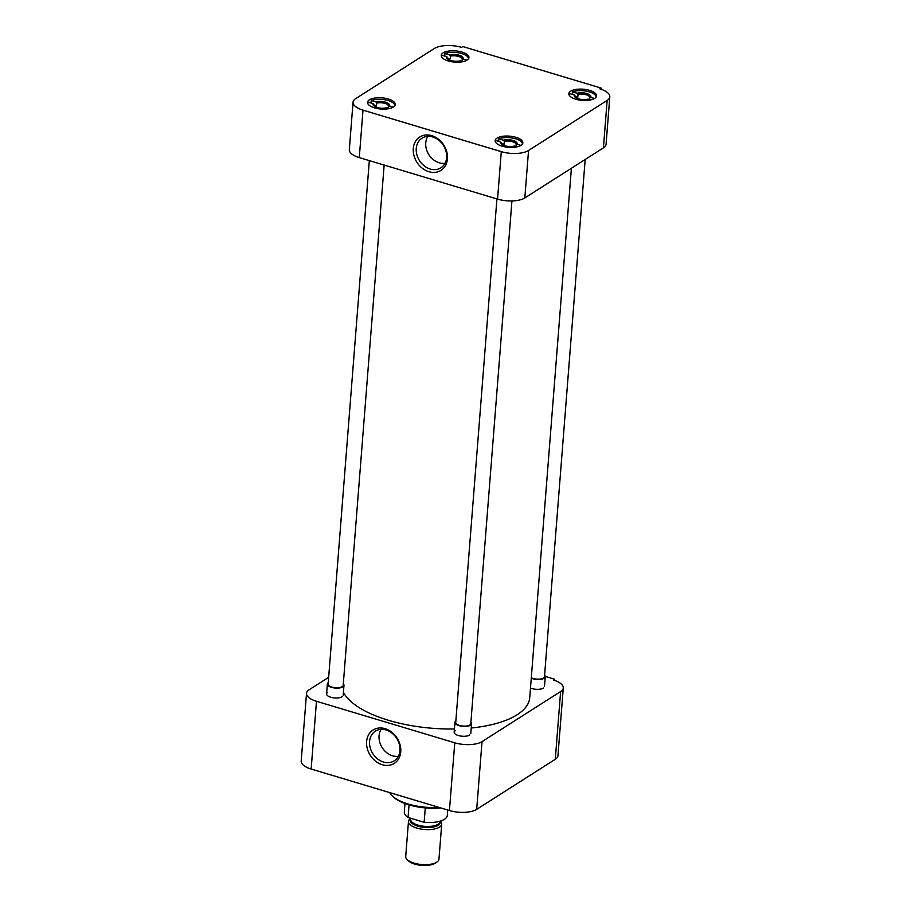 <?xml version="1.0" encoding="UTF-8"?>
<svg xmlns="http://www.w3.org/2000/svg" width="911" height="911" viewBox="0 0 911 911"><rect width="100%" height="100%" fill="white"/><g stroke="black" fill="none" stroke-linecap="round" stroke-linejoin="round"><path stroke-width="1.37" d="M385.102 728.675A19.757 15.931 -122.5 0 0 366.609 741.577A19.757 15.931 -122.5 0 0 382.267 764.728A19.757 15.931 -122.5 0 0 400.749 751.826A19.757 15.931 -122.5 0 0 385.102 728.675M386.036 729.973A17.582 14.177 -122.5 0 0 375.844 730.873A17.582 14.177 -122.5 0 0 370.082 747.305A17.582 14.177 -122.5 0 0 383.508 762.04A17.582 14.177 -122.5 0 0 394.714 760.503A17.582 14.177 -122.5 0 0 399.269 744.014A17.582 14.177 -122.5 0 0 386.036 729.973M389.68 792.593A38.911 15.715 4.5 0 0 392.197 795.815A38.911 15.715 4.5 0 0 439.136 807.431M469.825 734.938A8.336 3.371 -175.5 0 1 469.689 735.029A8.336 3.371 -175.5 0 1 462.082 736.213A8.336 3.371 -175.5 0 1 454.908 733.765A8.336 3.371 -175.5 0 1 455.284 730.713M342.229 696.642A8.336 3.371 -175.5 0 1 342.092 696.733A8.336 3.371 -175.5 0 1 334.485 697.917A8.336 3.371 -175.5 0 1 327.311 695.469A8.336 3.371 -175.5 0 1 327.687 692.406M543.503 687.999A8.336 3.371 -175.5 0 1 543.366 688.09A8.336 3.371 -175.5 0 1 530.487 688.021M381.185 729.347A17.024 13.722 -122.5 0 0 379.067 735.86A17.024 13.722 -122.5 0 0 392.55 755.8A17.024 13.722 -122.5 0 0 398.358 756.289M392.197 795.815L393.313 796.886A37.579 15.168 4.5 0 0 440.833 807.943M311.152 769.021L316.481 701.288A20.008 8.085 -175.5 0 1 306.517 693.362L301.188 761.084A20.008 8.085 4.5 0 0 311.152 769.021L449.43 810.528A20.008 8.085 4.5 0 0 476.692 809.355L555.289 759.284A20.008 8.085 4.5 0 0 557.953 755.663L563.283 687.93A20.008 8.085 -175.5 0 1 560.618 691.551L555.289 759.284M476.692 809.355L482.021 741.622A20.008 8.085 -175.5 0 1 454.76 742.795L449.43 810.528M316.481 701.288L454.76 742.795M306.517 693.362A20.008 8.085 -175.5 0 1 309.182 689.741L328.666 677.328M554.48 680.369L554.571 679.207L545.245 676.406M554.571 679.207L553.319 680.005A20.008 8.085 -175.5 0 1 563.283 687.93M482.021 741.622L560.618 691.551M343.436 692.314A94.493 38.16 4.5 0 0 454.43 728.971M471.226 728.003A94.493 38.16 4.5 0 0 517.152 714.748A94.493 38.16 4.5 0 0 529.735 697.667L571.391 168.262M393.415 107.031A13.893 5.614 4.5 0 0 395.272 104.514A13.893 5.614 4.5 0 0 385.216 98.274A13.893 5.614 4.5 0 0 369.41 99.823A13.893 5.614 4.5 0 0 367.554 102.339A13.893 5.614 4.5 0 0 377.61 108.591A13.893 5.614 4.5 0 0 393.415 107.031M521.012 145.339A13.893 5.614 4.5 0 0 522.857 142.822A13.893 5.614 4.5 0 0 512.813 136.57A13.893 5.614 4.5 0 0 497.007 138.13A13.893 5.614 4.5 0 0 495.151 140.636A13.893 5.614 4.5 0 0 505.206 146.887A13.893 5.614 4.5 0 0 521.012 145.339M594.689 98.388A13.893 5.614 4.5 0 0 596.546 95.883A13.893 5.614 4.5 0 0 586.49 89.631A13.893 5.614 4.5 0 0 570.685 91.191A13.893 5.614 4.5 0 0 568.84 93.696A13.893 5.614 4.5 0 0 578.884 99.948A13.893 5.614 4.5 0 0 594.689 98.388M467.092 60.092A13.893 5.614 4.5 0 0 468.949 57.575A13.893 5.614 4.5 0 0 458.893 51.323A13.893 5.614 4.5 0 0 443.088 52.884A13.893 5.614 4.5 0 0 441.243 55.4A13.893 5.614 4.5 0 0 451.298 61.652A13.893 5.614 4.5 0 0 467.092 60.092M428.933 171.724A19.757 15.931 -122.5 0 0 447.426 158.821A19.757 15.931 -122.5 0 0 431.768 135.671A19.757 15.931 -122.5 0 0 413.287 148.573A19.757 15.931 -122.5 0 0 428.933 171.724M430.174 169.036A17.582 14.177 -122.5 0 0 441.391 167.499A17.582 14.177 -122.5 0 0 445.935 151.01A17.582 14.177 -122.5 0 0 432.702 136.969A17.582 14.177 -122.5 0 0 422.51 137.868A17.582 14.177 -122.5 0 0 416.76 154.289A17.582 14.177 -122.5 0 0 430.174 169.036M427.863 136.343A17.024 13.722 -122.5 0 0 425.744 142.856A17.024 13.722 -122.5 0 0 439.216 162.796A17.024 13.722 -122.5 0 0 445.024 163.285M501.289 151.659L363.011 110.151A20.008 8.085 -175.5 0 1 353.047 102.226A20.008 8.085 -175.5 0 1 355.711 98.604L434.308 48.522A20.008 8.085 -175.5 0 1 461.57 47.361L462.822 46.563L601.089 88.071L599.848 88.868A20.008 8.085 -175.5 0 1 609.812 96.794A20.008 8.085 -175.5 0 1 607.147 100.415L528.551 150.486A20.008 8.085 -175.5 0 1 501.289 151.659L497.554 199.11L359.276 157.603L363.011 110.151M353.047 102.226L349.312 149.666A20.008 8.085 4.5 0 0 359.276 157.603M497.554 199.11A20.008 8.085 4.5 0 0 524.816 197.938L528.551 150.486M607.147 100.415L603.412 147.867L524.816 197.938M603.412 147.867A20.008 8.085 4.5 0 0 606.077 144.245L609.812 96.794M600.998 89.232L601.089 88.071M371.039 103.023L371.232 100.483A13.551 5.466 -175.5 0 1 386.184 100.016A13.551 5.466 -175.5 0 1 394.816 105.744M373.931 105.46L373.988 104.845A7.334 2.961 4.5 0 0 373.92 105.152A7.334 2.961 4.5 0 0 374.227 106.109M367.816 103.615A13.551 5.466 -175.5 0 1 368.465 102.248L373.134 103.649A8.336 3.371 -175.5 0 0 373.726 105.699A8.336 3.371 -175.5 0 0 386.708 107.726L389.43 108.546M371.232 100.483L375.901 101.884A8.336 3.371 -175.5 0 1 385.467 102.157A8.336 3.371 -175.5 0 1 389.475 105.961L393.29 107.111M389.475 105.961L388.485 106.598L388.359 108.227M375.901 101.884L376.755 103.08L376.539 105.813L373.965 105.038M374.797 106.485A7.334 2.961 -175.5 0 1 376.539 105.813M373.988 104.845L373.134 103.649M376.755 103.08A7.334 2.961 -175.5 0 1 384.556 103.296A7.334 2.961 -175.5 0 1 388.541 106.302A7.334 2.961 -175.5 0 1 388.485 106.598M444.716 56.083L444.921 53.544A13.551 5.466 -175.5 0 1 459.861 53.066A13.551 5.466 -175.5 0 1 468.493 58.794M447.62 58.509L447.665 57.905A7.334 2.961 4.5 0 0 447.597 58.202A7.334 2.961 4.5 0 0 447.905 59.169M441.493 56.676A13.551 5.466 -175.5 0 1 442.142 55.309L446.811 56.71A8.336 3.371 -175.5 0 0 447.415 58.759A8.336 3.371 -175.5 0 0 460.385 60.786L463.107 61.606M444.921 53.544L449.578 54.945A8.336 3.371 -175.5 0 1 459.144 55.218A8.336 3.371 -175.5 0 1 463.164 59.021L466.979 60.172M463.164 59.021L462.162 59.659L462.036 61.276M449.578 54.945L450.433 56.14L450.216 58.873L447.643 58.099M448.485 59.545A7.334 2.961 -175.5 0 1 450.216 58.873M447.665 57.905L446.811 56.71M450.433 56.14A7.334 2.961 -175.5 0 1 458.244 56.357A7.334 2.961 -175.5 0 1 462.23 59.352A7.334 2.961 -175.5 0 1 462.162 59.659M572.313 94.38L572.507 91.852A13.551 5.466 -175.5 0 1 587.458 91.373A13.551 5.466 -175.5 0 1 596.09 97.101M575.205 96.817L575.262 96.202A7.334 2.961 4.5 0 0 575.194 96.509A7.334 2.961 4.5 0 0 575.501 97.477M569.09 94.972A13.551 5.466 -175.5 0 1 569.739 93.617L574.408 95.017A8.336 3.371 -175.5 0 0 575 97.067A8.336 3.371 -175.5 0 0 587.982 99.094L590.704 99.903M572.507 91.852L577.175 93.252A8.336 3.371 -175.5 0 1 586.741 93.514A8.336 3.371 -175.5 0 1 590.761 97.329L594.564 98.468M590.761 97.329L589.759 97.955L589.633 99.584M577.175 93.252L578.029 94.437L577.813 97.17L575.24 96.407M576.071 97.841A7.334 2.961 -175.5 0 1 577.813 97.17M575.262 96.202L574.408 95.017M578.029 94.437A7.334 2.961 -175.5 0 1 585.83 94.653A7.334 2.961 -175.5 0 1 589.816 97.659A7.334 2.961 -175.5 0 1 589.759 97.955M498.636 141.33L498.829 138.791A13.551 5.466 -175.5 0 1 513.781 138.313A13.551 5.466 -175.5 0 1 522.413 144.04M501.528 143.756L501.574 143.152A7.334 2.961 4.5 0 0 501.517 143.448A7.334 2.961 4.5 0 0 501.813 144.416M495.402 141.922A13.551 5.466 -175.5 0 1 496.062 140.556L500.72 141.957A8.336 3.371 -175.5 0 0 501.323 144.006A8.336 3.371 -175.5 0 0 514.305 146.033L517.027 146.853M498.829 138.791L503.498 140.192A8.336 3.371 -175.5 0 1 513.064 140.465A8.336 3.371 -175.5 0 1 517.072 144.268L520.887 145.407M517.072 144.268L516.082 144.906L515.945 146.523M503.498 140.192L504.352 141.387L504.136 144.12L501.562 143.346M502.394 144.781A7.334 2.961 -175.5 0 1 504.136 144.12M501.574 143.152L500.72 141.957M504.352 141.387A7.334 2.961 -175.5 0 1 512.153 141.604A7.334 2.961 -175.5 0 1 516.138 144.598A7.334 2.961 -175.5 0 1 516.082 144.906M369.331 160.621L328.131 684.115A7.561 3.052 4.5 0 0 333.597 687.52A7.561 3.052 4.5 0 0 342.194 686.678A7.561 3.052 4.5 0 0 343.196 685.311L384.146 165.062M343.31 683.888A8.336 3.371 -175.5 0 1 343.982 685.368A8.336 3.371 -175.5 0 1 342.866 686.871A8.336 3.371 -175.5 0 1 333.38 687.805A8.336 3.371 -175.5 0 1 327.356 684.059A8.336 3.371 -175.5 0 1 328.245 682.703M531.295 677.738A7.561 3.052 4.5 0 0 543.468 678.035A7.561 3.052 4.5 0 0 544.482 676.668L585.181 159.482M544.584 675.256A8.336 3.371 -175.5 0 1 545.256 676.725A8.336 3.371 -175.5 0 1 544.14 678.24A8.336 3.371 -175.5 0 1 531.261 678.171M496.928 198.917L455.728 722.423A7.561 3.052 4.5 0 0 461.194 725.828A7.561 3.052 4.5 0 0 469.791 724.974A7.561 3.052 4.5 0 0 470.793 723.607L511.936 200.944M470.907 722.195A8.336 3.371 -175.5 0 1 471.568 723.676A8.336 3.371 -175.5 0 1 470.463 725.179A8.336 3.371 -175.5 0 1 460.977 726.113A8.336 3.371 -175.5 0 1 454.953 722.366A8.336 3.371 -175.5 0 1 455.83 721.011M404.974 803.548L404.313 812.008A21.568 8.711 4.5 0 0 408.071 817.474L409.062 804.903M425.278 807.898L424.15 822.291A21.568 8.711 4.5 0 0 444.443 819.296A21.568 8.711 4.5 0 0 447.312 815.391L447.734 810.016M410.69 818.454A16.671 6.73 4.5 0 0 410.417 818.647A16.671 6.73 4.5 0 0 408.47 821.471A16.671 6.73 4.5 0 0 420.54 828.976A16.671 6.73 4.5 0 0 439.501 827.108A16.671 6.73 4.5 0 0 441.721 824.091A16.671 6.73 4.5 0 0 440.355 821.096M408.47 821.471L405.714 856.522A16.671 6.73 4.5 0 0 407.183 859.62A16.671 6.73 4.5 0 0 414.015 863.127A16.671 6.73 4.5 0 0 436.745 862.159A16.671 6.73 4.5 0 0 437.018 861.965A16.671 6.73 4.5 0 0 438.965 859.141L441.721 824.091M407.183 859.62L408.561 860.941A15.031 6.07 4.5 0 0 414.721 864.106A15.031 6.07 4.5 0 0 435.458 863.059L437.018 861.965M408.071 817.474L424.15 822.291M410.713 818.26L410.633 819.296A14.701 5.933 4.5 0 0 421.258 825.913A14.701 5.933 4.5 0 0 437.975 824.261A14.701 5.933 4.5 0 0 439.933 821.608L439.967 821.21M440.013 821.198A15.1 6.092 -175.5 0 1 438.248 825.264A15.1 6.092 -175.5 0 1 419.436 826.607A15.1 6.092 -175.5 0 1 410.667 818.795M343.982 685.368L343.196 695.218M327.356 684.059L326.582 693.92M545.256 676.725L544.482 686.587M471.568 723.676L470.793 733.526M454.953 722.366L454.168 732.216"/></g></svg>
